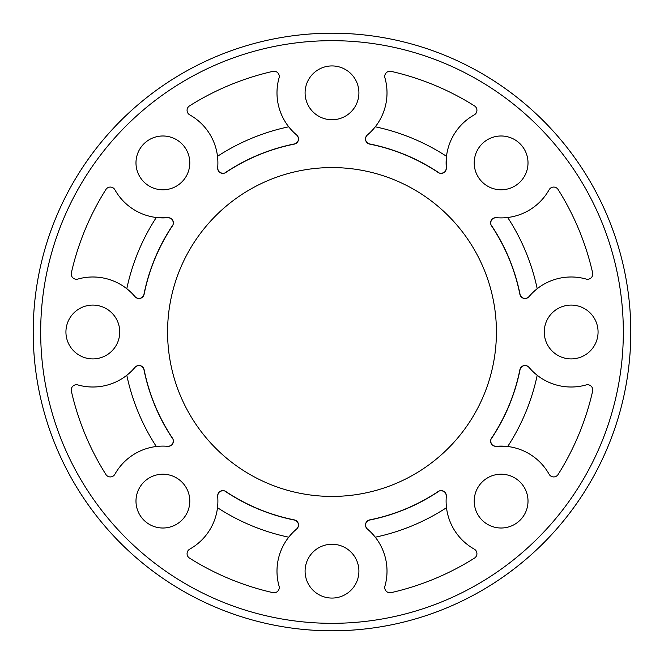 <?xml version="1.0" encoding="UTF-8"?>
<svg xmlns="http://www.w3.org/2000/svg" width="664" height="664" viewBox="0 0 664 664"><rect width="100%" height="100%" fill="white"/><g stroke="black" fill="none" stroke-linecap="round" stroke-linejoin="round"><path stroke-width="1" d="M167.577 332A164.423 164.423 0 0 1 414.212 189.605A164.423 164.423 0 0 1 414.212 474.395A164.423 164.423 0 0 1 167.577 332M520.136 181.911A26.909 26.909 0 0 1 475.125 169.851A26.909 26.909 0 0 1 508.076 136.9A26.909 26.909 0 0 1 520.136 181.911M571.156 358.909A26.909 26.909 0 0 1 547.858 318.546A26.909 26.909 0 0 1 594.463 318.546A26.909 26.909 0 0 1 571.156 358.909M482.089 520.136A26.909 26.909 0 0 1 494.149 475.125A26.909 26.909 0 0 1 527.1 508.076A26.909 26.909 0 0 1 482.089 520.136M305.091 571.156A26.909 26.909 0 0 1 345.454 547.858A26.909 26.909 0 0 1 345.454 594.463A26.909 26.909 0 0 1 305.091 571.156M143.864 482.089A26.909 26.909 0 0 1 188.875 494.149A26.909 26.909 0 0 1 155.924 527.1A26.909 26.909 0 0 1 143.864 482.089M92.844 305.091A26.909 26.909 0 0 1 116.142 345.454A26.909 26.909 0 0 1 69.537 345.454A26.909 26.909 0 0 1 92.844 305.091M181.911 143.864A26.909 26.909 0 0 1 169.851 188.875A26.909 26.909 0 0 1 136.9 155.924A26.909 26.909 0 0 1 181.911 143.864M358.909 92.844A26.909 26.909 0 0 1 318.546 116.142A26.909 26.909 0 0 1 318.546 69.537A26.909 26.909 0 0 1 358.909 92.844M189.514 558.109A5.229 5.229 0 0 1 189.746 549.12A55.004 55.004 0 0 0 217.684 496.315A5.229 5.229 0 0 1 225.793 491.501A191.63 191.63 0 0 0 294.31 519.887A5.229 5.229 0 0 1 296.642 529.017A55.004 55.004 0 0 0 279.063 586.113A5.229 5.229 0 0 1 272.871 592.637A267.26 267.26 0 0 1 189.514 558.109M77.887 279.063A5.229 5.229 0 0 1 71.363 272.871A267.26 267.26 0 0 1 105.891 189.514A5.229 5.229 0 0 1 114.88 189.746A55.004 55.004 0 0 0 167.685 217.684A5.229 5.229 0 0 1 172.499 225.793A191.63 191.63 0 0 0 144.113 294.31A5.229 5.229 0 0 1 134.983 296.642A55.004 55.004 0 0 0 77.887 279.063M71.363 391.129A5.229 5.229 0 0 1 77.887 384.937A55.004 55.004 0 0 0 134.983 367.358A5.229 5.229 0 0 1 144.113 369.69A191.63 191.63 0 0 0 172.499 438.207A5.229 5.229 0 0 1 167.685 446.316A55.004 55.004 0 0 0 114.88 474.254A5.229 5.229 0 0 1 105.891 474.486A267.26 267.26 0 0 1 71.363 391.129M189.746 114.88A5.229 5.229 0 0 1 189.514 105.891A267.26 267.26 0 0 1 272.871 71.363A5.229 5.229 0 0 1 279.063 77.887A55.004 55.004 0 0 0 296.642 134.983A5.229 5.229 0 0 1 294.31 144.113A191.63 191.63 0 0 0 225.793 172.499A5.229 5.229 0 0 1 217.684 167.685A55.004 55.004 0 0 0 189.746 114.88M367.358 529.017A5.229 5.229 0 0 1 369.69 519.887A191.63 191.63 0 0 0 438.207 491.501A5.229 5.229 0 0 1 446.316 496.315A55.004 55.004 0 0 0 474.254 549.12A5.229 5.229 0 0 1 474.486 558.109A267.26 267.26 0 0 1 391.129 592.637A5.229 5.229 0 0 1 384.937 586.113A55.004 55.004 0 0 0 367.358 529.017C364.569 525.846 364.951 522.925 368.52 520.269A191.78 191.78 0 0 0 439.302 490.945C443.71 490.314 446.05 492.099 446.316 496.315M367.358 134.983C364.561 138.145 364.951 141.067 368.52 143.731A191.78 191.78 0 0 1 439.302 173.055C443.701 173.694 446.042 171.901 446.316 167.685A5.229 5.229 0 0 1 438.207 172.499A191.63 191.63 0 0 0 369.69 144.113A5.229 5.229 0 0 1 367.358 134.983A55.004 55.004 0 0 0 384.937 77.887A5.229 5.229 0 0 1 391.129 71.363A267.26 267.26 0 0 1 474.486 105.891A5.229 5.229 0 0 1 474.254 114.88A55.004 55.004 0 0 0 446.316 167.685L446.499 156.306A209.716 209.716 0 0 0 375.276 126.799L373.218 129.264M529.017 367.358C525.855 364.561 522.933 364.951 520.269 368.52A191.78 191.78 0 0 1 490.945 439.302C490.306 443.701 492.099 446.042 496.315 446.316A5.229 5.229 0 0 1 491.501 438.207A191.63 191.63 0 0 0 519.887 369.69A5.229 5.229 0 0 1 529.017 367.358A55.004 55.004 0 0 0 586.113 384.937A5.229 5.229 0 0 1 592.637 391.129A267.26 267.26 0 0 1 558.109 474.486A5.229 5.229 0 0 1 549.12 474.254A55.004 55.004 0 0 0 496.315 446.316L507.694 446.499A209.716 209.716 0 0 0 537.201 375.276L534.736 373.218M491.501 225.793A5.229 5.229 0 0 1 496.315 217.684A55.004 55.004 0 0 0 549.12 189.746A5.229 5.229 0 0 1 558.109 189.514A267.26 267.26 0 0 1 592.637 272.871A5.229 5.229 0 0 1 586.113 279.063A55.004 55.004 0 0 0 529.017 296.642A5.229 5.229 0 0 1 519.887 294.31A191.63 191.63 0 0 0 491.501 225.793M167.685 446.316C171.901 446.05 173.686 443.71 173.055 439.302A191.78 191.78 0 0 1 143.731 368.52C141.075 364.951 138.153 364.569 134.983 367.358M126.799 375.276A209.716 209.716 0 0 0 156.306 446.499L159.501 446.208M134.983 296.642C138.145 299.439 141.067 299.049 143.731 295.48A191.78 191.78 0 0 1 173.055 224.698C173.694 220.299 171.901 217.958 167.685 217.684L156.306 217.501A209.716 209.716 0 0 0 126.799 288.724L129.264 290.782M296.642 529.017C299.439 525.855 299.049 522.933 295.48 520.269A191.78 191.78 0 0 1 224.698 490.945C220.299 490.306 217.958 492.099 217.684 496.315M217.501 507.694A209.716 209.716 0 0 0 288.724 537.201L290.782 534.736M290.791 129.281L288.724 126.799A209.716 209.716 0 0 0 217.501 156.306L217.792 159.501M217.684 167.685C217.95 171.901 220.29 173.686 224.698 173.055A191.78 191.78 0 0 1 295.48 143.731C299.049 141.075 299.431 138.153 296.642 134.983M373.209 534.719L375.276 537.201A209.716 209.716 0 0 0 446.499 507.694L446.208 504.499M507.694 217.501A209.716 209.716 0 0 1 537.201 288.724A209.716 209.716 0 0 0 507.694 217.501L504.499 217.792M496.315 217.684C492.099 217.95 490.314 220.29 490.945 224.698A191.78 191.78 0 0 1 520.269 295.48C522.925 299.049 525.846 299.431 529.017 296.642M33.2 332A298.8 298.8 0 0 0 481.4 590.769A298.8 298.8 0 0 0 481.4 73.231A298.8 298.8 0 0 0 33.2 332A298.8 298.8 0 0 1 332 33.2A298.8 298.8 0 0 1 630.8 332A298.8 298.8 0 0 1 332 630.8A298.8 298.8 0 0 1 33.2 332A298.8 298.8 0 0 0 481.4 590.769A298.8 298.8 0 0 0 481.4 73.231A298.8 298.8 0 0 0 33.2 332A298.8 298.8 0 0 1 332 33.2A298.8 298.8 0 0 1 630.8 332A298.8 298.8 0 0 1 332 630.8A298.8 298.8 0 0 1 33.2 332M537.201 375.276A209.716 209.716 0 0 1 507.694 446.499M375.276 126.799A209.716 209.716 0 0 1 446.499 156.306M446.499 507.694A209.716 209.716 0 0 1 375.276 537.201M623.33 332A291.33 291.33 0 0 0 186.335 79.705A291.33 291.33 0 0 0 186.335 584.295A291.33 291.33 0 0 0 623.33 332"/></g></svg>

